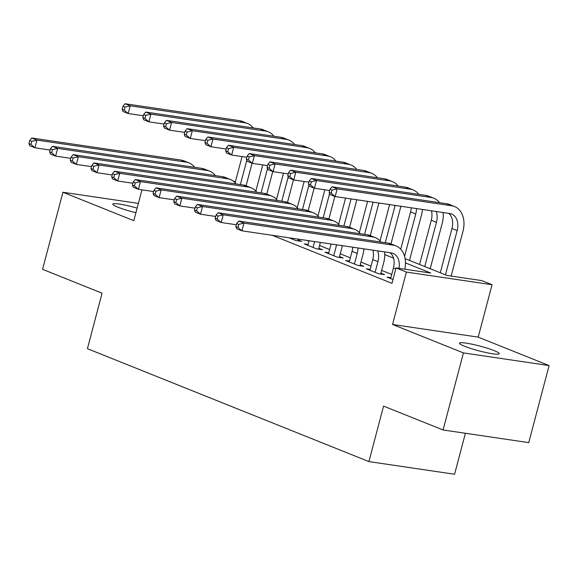 <?xml version="1.0" encoding="UTF-8"?>
<svg xmlns="http://www.w3.org/2000/svg" width="578" height="578" viewBox="0 0 578 578"><rect width="100%" height="100%" fill="white"/><g stroke="black" fill="none" stroke-linecap="round" stroke-linejoin="round"><path stroke-width="0.87" d="M494.176 350.636A20.548 2.42 14.8 0 0 472.558 344.329A20.548 2.42 14.8 0 0 459.496 343.202A20.548 2.42 14.8 0 0 464.539 346.258A20.548 2.42 14.8 0 0 486.163 352.573A20.548 2.42 14.8 0 0 499.226 353.7A20.548 2.42 14.8 0 0 494.176 350.636M137.145 208.109A20.548 2.42 14.8 0 0 112.804 204.135A20.548 2.42 14.8 0 0 117.847 207.191A20.548 2.42 14.8 0 0 135.931 212.697M405.091 258.648L446.975 275.453L481.705 280.583L492.051 284.73L406.392 272.079L396.038 267.925L430.769 273.054L405.46 262.903M478.208 337.133L392.541 324.482L463.433 352.912L443.073 429.974L528.74 442.632L549.1 365.571L478.208 337.133L492.051 284.73M465.398 433.276L454.575 474.249L368.909 461.591L87.415 348.679L102.075 293.191L42.57 269.319L62.93 192.257L133.821 220.695L141.971 189.837M232.977 180.9L235.405 181.781M463.433 352.912L549.1 365.571M138.388 203.405L62.93 192.257M390.873 277.671L387.022 277.1L392.982 279.492M370.18 269.37L366.322 268.799L378.742 273.777L384.529 274.637L380.909 273.184M349.48 261.061L345.622 260.497L358.042 265.475L363.829 266.328L360.21 264.876M328.781 252.759L324.923 252.189L337.342 257.174L343.137 258.026L339.51 256.574M308.081 244.458L304.23 243.887L316.65 248.872L322.437 249.725L318.81 248.273M289.014 237.789L295.95 240.571L301.738 241.423L298.118 239.971M272.224 235.304L391.971 283.336L396.038 267.925M391.732 274.442L381.646 270.396M371.033 266.14L360.947 262.094M350.333 257.839L340.247 253.793M329.633 249.537L319.547 245.491M308.934 241.228L306.954 240.434M392.541 324.482L406.392 272.079M443.073 429.974L383.568 406.11L368.909 461.591M393.517 258.113L384.76 254.602M50.091 150.042L34.918 147.802L29.745 145.721L28.9 143.59L30.966 144.421L31.783 141.335L29.716 140.505L28.9 143.59M29.716 140.505L31.783 138.019L181.001 160.063A24.081 17.326 -68.1 0 1 183.862 160.836L189.035 162.909A24.081 17.326 -68.1 0 1 194.699 167.331M31.783 138.019L36.956 140.093L186.181 162.136A24.081 17.326 -68.1 0 1 189.035 162.909M31.783 141.335L36.956 140.093L34.918 147.802L30.966 144.421M252.044 163.227L246.084 185.791M235.138 182.793L242.066 156.587M240.39 184.57L246.806 160.308M143.337 115.773L128.172 113.534L122.998 111.46L122.153 109.321L124.219 110.152L125.036 107.075L122.969 106.244L122.153 109.321M122.969 106.244L125.036 103.751L239.523 120.665A24.081 17.326 -68.1 0 1 242.384 121.438L247.557 123.511A24.081 17.326 -68.1 0 1 253.222 127.933M125.036 103.751L130.209 105.825L244.704 122.746A24.081 17.326 -68.1 0 1 247.557 123.511M125.036 107.075L130.209 105.825L128.172 113.534L124.219 110.152M70.783 158.343L55.618 156.103L50.445 154.03L49.6 151.891L51.666 152.722L52.482 149.637L50.416 148.813L49.6 151.891M50.416 148.813L52.482 146.321L201.7 168.364A24.081 17.326 -68.1 0 1 204.561 169.137L209.735 171.211A24.081 17.326 -68.1 0 1 215.399 175.633M52.482 146.321L57.656 148.394L206.873 170.445A24.081 17.326 -68.1 0 1 209.735 171.211M52.482 149.637L57.656 148.394L55.618 156.103L51.666 152.722M91.483 166.645L76.318 164.405L71.145 162.331L70.299 160.193L72.366 161.024L73.182 157.946L71.108 157.115L70.299 160.193M71.108 157.115L73.182 154.622L222.4 176.666A24.081 17.326 -68.1 0 1 225.254 177.439L230.434 179.512A24.081 17.326 -68.1 0 1 236.099 183.934M73.182 154.622L78.355 156.696L227.573 178.747A24.081 17.326 -68.1 0 1 230.434 179.512M73.182 157.946L78.355 156.696L76.318 164.405L72.366 161.024M112.183 174.946L97.017 172.706L91.844 170.633L90.992 168.501L93.065 169.325L93.882 166.247L91.808 165.416L90.992 168.501M91.808 165.416L93.874 162.924L243.1 184.974A24.081 17.326 -68.1 0 1 245.953 185.74L251.127 187.814A24.081 17.326 -68.1 0 1 256.791 192.243M93.874 162.924L99.055 165.005L248.273 187.048A24.081 17.326 -68.1 0 1 251.127 187.814M93.882 166.247L99.055 165.005L97.017 172.706L93.065 169.325M132.882 183.248L117.71 181.008L112.537 178.934L111.691 176.803L113.765 177.634L114.574 174.549L112.508 173.718L111.691 176.803M112.508 173.718L114.574 171.225L263.799 193.276A24.081 17.326 -68.1 0 1 266.653 194.042L271.826 196.123A24.081 17.326 -68.1 0 1 277.491 200.544M114.574 171.225L119.747 173.306L268.972 195.35A24.081 17.326 -68.1 0 1 271.826 196.123M114.574 174.549L119.747 173.306L117.71 181.008L113.765 177.634M272.744 171.529L266.783 194.092M255.837 191.094L262.766 164.889M261.09 192.871L267.498 168.61M164.036 124.075L148.871 121.835L143.698 119.762L142.853 117.63L144.919 118.461L145.735 115.376L143.662 114.545L142.853 117.63M143.662 114.545L145.735 112.053L260.223 128.966A24.081 17.326 -68.1 0 1 263.084 129.739L268.257 131.813A24.081 17.326 -68.1 0 1 273.921 136.235M145.735 112.053L150.909 114.133L265.396 131.047A24.081 17.326 -68.1 0 1 268.257 131.813M145.735 115.376L150.909 114.133L148.871 121.835L144.919 118.461M293.443 179.83L287.483 202.401M276.537 199.396L283.458 173.19M281.789 201.18L288.198 176.911M184.736 132.384L169.571 130.137L164.398 128.063L163.545 125.932L165.619 126.763L166.435 123.678L164.362 122.847L163.545 125.932M164.362 122.847L166.428 120.361L280.922 137.275A24.081 17.326 -68.1 0 1 283.776 138.041L288.957 140.122A24.081 17.326 -68.1 0 1 294.621 144.543M166.428 120.361L171.608 122.435L286.096 139.349A24.081 17.326 -68.1 0 1 288.957 140.122M166.435 123.678L171.608 122.435L169.571 130.137L165.619 126.763M314.143 188.132L308.175 210.703M297.236 207.697L304.158 181.492M302.489 209.482L308.898 185.22M205.436 140.685L190.27 138.445L185.09 136.365L184.245 134.233L186.318 135.064L187.127 131.979L185.061 131.148L184.245 134.233M185.061 131.148L187.127 128.663L301.622 145.577A24.081 17.326 -68.1 0 1 304.476 146.342L309.649 148.423A24.081 17.326 -68.1 0 1 315.313 152.845M187.127 128.663L192.301 130.736L306.795 147.65A24.081 17.326 -68.1 0 1 309.649 148.423M187.127 131.979L192.301 130.736L190.27 138.445L186.318 135.064M334.843 196.433L328.875 219.004M317.929 216.006L324.858 189.794M323.189 217.783L329.597 193.522M226.128 148.987L210.963 146.747L205.79 144.666L204.944 142.535L207.011 143.366L207.827 140.281L205.761 139.45L204.944 142.535M205.761 139.45L207.827 136.964L322.322 153.878A24.081 17.326 -68.1 0 1 325.176 154.651L330.349 156.725A24.081 17.326 -68.1 0 1 336.013 161.146M207.827 136.964L213 139.038L327.495 155.952A24.081 17.326 -68.1 0 1 330.349 156.725M207.827 140.281L213 139.038L210.963 146.747L207.011 143.366M292.324 239.119L292.54 238.309M298.327 239.162L297.88 240.853M153.575 191.556L138.409 189.309L133.236 187.236L132.391 185.105L134.457 185.935L135.274 182.85L133.207 182.019L132.391 185.105M133.207 182.019L135.274 179.534L284.492 201.578A24.081 17.326 -68.1 0 1 287.353 202.343L292.526 204.424A24.081 17.326 -68.1 0 1 298.19 208.846M135.274 179.534L140.447 181.608L289.672 203.651A24.081 17.326 -68.1 0 1 292.526 204.424M135.274 182.85L140.447 181.608L138.409 189.309L134.457 185.935M356.85 199.764L349.574 227.306M338.629 224.307L345.557 198.095M343.881 226.085L351.063 198.911M246.828 157.288L231.662 155.048L226.489 152.975L225.644 150.836L227.71 151.667L228.527 148.589L226.453 147.758L225.644 150.836M226.453 147.758L228.527 145.266L343.014 162.18A24.081 17.326 -68.1 0 1 345.875 162.953L351.048 165.026A24.081 17.326 -68.1 0 1 356.713 169.448M228.527 145.266L233.7 147.339L348.187 164.253A24.081 17.326 -68.1 0 1 351.048 165.026M228.527 148.589L233.7 147.339L231.662 155.048L227.71 151.667M313.023 247.42L314.569 241.561M307.85 245.339L309.064 240.751M320.364 242.42L318.579 249.154M174.274 199.858L159.109 197.618L153.936 195.537L153.091 193.406L155.157 194.237L155.973 191.152L153.9 190.321L153.091 193.406M153.9 190.321L155.973 187.836L305.191 209.879A24.081 17.326 -68.1 0 1 308.045 210.652L313.225 212.726A24.081 17.326 -68.1 0 1 318.89 217.147M155.973 187.836L161.146 189.909L310.364 211.953A24.081 17.326 -68.1 0 1 313.225 212.726M155.973 191.152L161.146 189.909L159.109 197.618L155.157 194.237M378.886 203.023L370.274 235.607M359.328 232.609L367.586 201.354M364.581 234.386L373.092 202.163M267.527 165.59L252.362 163.35L247.189 161.276L246.336 159.138L248.41 159.969L249.226 156.891L247.153 156.06L246.336 159.138M247.153 156.06L249.219 153.567L363.714 170.481A24.081 17.326 -68.1 0 1 366.568 171.254L371.748 173.328A24.081 17.326 -68.1 0 1 377.412 177.749M249.219 153.567L254.399 155.641L368.887 172.562A24.081 17.326 -68.1 0 1 371.748 173.328M249.226 156.891L254.399 155.641L252.362 163.35L248.41 159.969M333.723 255.722L336.533 245.086A16.054 11.546 111.9 0 0 336.606 244.819M328.55 253.648L331.093 244.003M342.393 245.672A24.081 17.326 -68.1 0 1 342.321 245.939L339.279 257.456M194.974 208.159L179.809 205.92L174.635 203.839L173.783 201.708L175.857 202.538L176.673 199.453L174.599 198.622L173.783 201.708M174.599 198.622L176.666 196.137L325.891 218.181A24.081 17.326 -68.1 0 1 328.745 218.954L333.918 221.027A24.081 17.326 -68.1 0 1 339.589 225.449M176.666 196.137L181.846 198.211L331.064 220.254A24.081 17.326 -68.1 0 1 333.918 221.027M176.673 199.453L181.846 198.211L179.809 205.92L175.857 202.538M400.915 206.274A24.081 17.326 -68.1 0 1 400.843 206.548L390.974 243.909M380.028 240.91L389.615 204.605M385.28 242.688L395.056 205.689A16.054 11.546 111.9 0 0 395.121 205.421M288.227 173.891L273.062 171.652L267.881 169.578L267.036 167.447L269.11 168.27L269.919 165.192L267.852 164.362L267.036 167.447M267.852 164.362L269.919 161.869L384.413 178.783A24.081 17.326 -68.1 0 1 387.267 179.556L392.44 181.629A24.081 17.326 -68.1 0 1 398.112 186.051M269.919 161.869L275.092 163.95L389.586 180.863A24.081 17.326 -68.1 0 1 392.44 181.629M269.919 165.192L275.092 163.95L273.062 171.652L269.11 168.27M354.422 264.023L357.233 253.388A16.054 11.546 111.9 0 0 357.926 247.969M349.249 261.95L352.06 251.314A16.054 11.546 111.9 0 0 352.717 247.196M363.959 248.858A24.081 17.326 -68.1 0 1 363.02 254.241L359.978 265.764M215.673 216.461L200.508 214.221L195.328 212.148L194.483 210.009L196.556 210.84L197.365 207.762L195.299 206.931L194.483 210.009M195.299 206.931L197.365 204.439L346.59 226.482A24.081 17.326 -68.1 0 1 349.444 227.255L354.617 229.329A24.081 17.326 -68.1 0 1 360.282 233.75M197.365 204.439L202.538 206.512L351.764 228.563A24.081 17.326 -68.1 0 1 354.617 229.329M197.365 207.762L202.538 206.512L200.508 214.221L196.556 210.84M422.482 209.46A24.081 17.326 -68.1 0 1 421.543 214.85L409.499 260.418M400.727 249.212L410.575 211.916A16.054 11.546 111.9 0 0 411.24 207.798M404.571 256.329L415.755 213.99A16.054 11.546 111.9 0 0 416.449 208.571M308.927 182.193L293.754 179.953L288.581 177.88L287.736 175.748L289.809 176.579L290.618 173.494L288.552 172.663L287.736 175.748M288.552 172.663L290.618 170.17L405.113 187.091A24.081 17.326 -68.1 0 1 407.967 187.857L413.14 189.931A24.081 17.326 -68.1 0 1 418.804 194.36M290.618 170.17L295.791 172.251L410.286 189.165A24.081 17.326 -68.1 0 1 413.14 189.931M290.618 173.494L295.791 172.251L293.754 179.953L289.809 176.579M375.122 272.325L377.925 261.69A16.054 11.546 111.9 0 0 377.658 250.881M369.942 270.251L372.752 259.616A16.054 11.546 111.9 0 0 372.926 250.18M384.616 251.907A24.081 17.326 -68.1 0 1 383.72 262.549L380.671 274.066M236.373 224.763L221.201 222.523L216.028 220.449L215.182 218.311L217.249 219.141L218.065 216.064L215.999 215.233L215.182 218.311M215.999 215.233L218.065 212.74L367.283 234.784A24.081 17.326 -68.1 0 1 370.144 235.557L375.317 237.63A24.081 17.326 -68.1 0 1 380.981 242.052M218.065 212.74L223.238 214.814L372.463 236.864A24.081 17.326 -68.1 0 1 375.317 237.63M218.065 216.064L223.238 214.814L221.201 222.523L217.249 219.141M390.641 278.553L393.452 267.917A16.054 11.546 111.9 0 0 390.201 252.738M398.993 268.358A16.054 11.546 111.9 0 0 393.026 253.388A16.054 11.546 111.9 0 0 391.125 252.868L241.9 230.824L236.727 228.751L235.882 226.619L237.948 227.45L238.765 224.365L236.691 223.534L235.882 226.619M236.691 223.534L238.765 221.042L387.983 243.092A24.081 17.326 -68.1 0 1 390.844 243.858L396.017 245.932A24.081 17.326 -68.1 0 1 404.802 269.218M238.765 221.042L243.938 223.122L393.156 245.166A24.081 17.326 -68.1 0 1 396.017 245.932M238.765 224.365L243.938 223.122L241.9 230.824L237.948 227.45M443.138 212.516A24.081 17.326 -68.1 0 1 442.242 223.151L430.198 268.719M419.585 264.464L431.275 220.218A16.054 11.546 111.9 0 0 431.448 210.789M424.758 266.537L436.448 222.299A16.054 11.546 111.9 0 0 436.18 211.483M329.619 190.502L314.454 188.255L309.281 186.181L308.435 184.05L310.502 184.881L311.318 181.795L309.252 180.965L308.435 184.05M309.252 180.965L311.318 178.479L425.805 195.393A24.081 17.326 -68.1 0 1 428.666 196.159L433.84 198.24A24.081 17.326 -68.1 0 1 439.504 202.661M311.318 178.479L316.491 180.553L430.986 197.466A24.081 17.326 -68.1 0 1 433.84 198.24M311.318 181.795L316.491 180.553L314.454 188.255L310.502 184.881M329.944 189.266L329.135 192.351L331.201 193.182L332.018 190.097L329.944 189.266L332.018 186.781L337.191 188.854L451.678 205.768A24.081 17.326 -68.1 0 1 454.539 206.541A24.081 17.326 -68.1 0 1 462.935 231.453L451.151 276.067M440.284 272.765L451.974 228.52A16.054 11.546 111.9 0 0 448.723 213.34M445.457 274.839L457.147 230.6A16.054 11.546 111.9 0 0 451.548 213.99A16.054 11.546 111.9 0 0 449.648 213.477L335.153 196.563L329.98 194.483L329.135 192.351M332.018 186.781L446.505 203.694A24.081 17.326 -68.1 0 1 449.366 204.46L454.539 206.541M332.018 190.097L337.191 188.854L335.153 196.563L331.201 193.182M181.001 160.063L186.181 162.136M239.523 120.665L244.704 122.746M201.7 168.364L206.873 170.445M222.4 176.666L227.573 178.747M243.1 184.974L248.273 187.048M263.799 193.276L268.972 195.35M260.223 128.966L265.396 131.047M280.922 137.275L286.096 139.349M301.622 145.577L306.795 147.65M322.322 153.878L327.495 155.952M284.492 201.578L289.672 203.651M343.014 162.18L348.187 164.253M305.191 209.879L310.364 211.953M363.714 170.481L368.887 172.562M335.428 244.646L336.533 245.086M325.891 218.181L331.064 220.254M393.95 205.248L395.056 205.689M384.413 178.783L389.586 180.863M352.06 251.314L357.233 253.388M346.59 226.482L351.764 228.563M410.575 211.916L415.755 213.99M405.113 187.091L410.286 189.165M372.752 259.616L377.925 261.69M367.283 234.784L372.463 236.864M393.452 267.917L395.793 268.857M387.983 243.092L393.156 245.166M431.275 220.218L436.448 222.299M425.805 195.393L430.986 197.466M451.974 228.52L457.147 230.6M446.505 203.694L451.678 205.768"/></g></svg>
